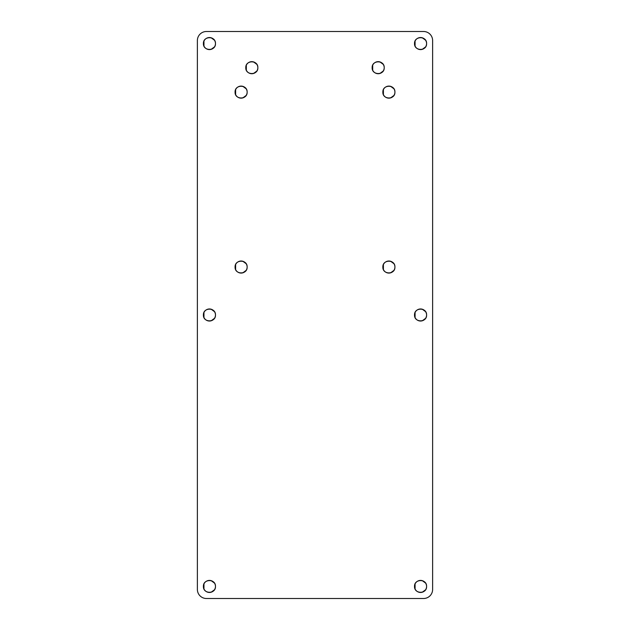 <?xml version="1.0" encoding="UTF-8"?>
<svg xmlns="http://www.w3.org/2000/svg" width="630" height="630" viewBox="0 0 630 630"><rect width="100%" height="100%" fill="white"/><g stroke="black" fill="none" stroke-linecap="round" stroke-linejoin="round"><path stroke-width="0.94" d="M423.573 598.5L206.427 598.5A9.048 9.048 0 0 1 197.379 589.452L197.379 40.548L197.379 589.452A9.048 9.048 0 0 0 206.427 598.5L423.573 598.5A9.048 9.048 0 0 0 432.621 589.452A9.048 9.048 0 0 1 423.573 598.5M206.427 31.5L423.573 31.5L206.427 31.5A9.048 9.048 0 0 0 197.379 40.548L197.379 589.452L197.379 40.548A9.048 9.048 0 0 1 206.427 31.5L423.573 31.5A9.048 9.048 0 0 1 432.621 40.548L432.621 589.452L432.621 40.548A9.048 9.048 0 0 0 423.573 31.5L206.427 31.5M426.589 315A6.032 6.032 0 0 1 417.54 320.221A6.032 6.032 0 0 1 417.54 309.779A6.032 6.032 0 0 1 426.589 315C426.967 307.219 414.154 307.219 414.524 315C414.154 322.78 426.967 322.78 426.589 315M394.923 267.049A6.032 6.032 0 0 1 385.875 272.27A6.032 6.032 0 0 1 385.875 261.82A6.032 6.032 0 0 1 394.923 267.049C395.293 259.269 382.489 259.269 382.859 267.049C382.489 274.83 395.293 274.83 394.923 267.049M247.141 267.049A6.032 6.032 0 0 1 238.093 272.27A6.032 6.032 0 0 1 238.093 261.82A6.032 6.032 0 0 1 247.141 267.049C247.511 259.269 234.707 259.269 235.077 267.049C234.707 274.83 247.511 274.83 247.141 267.049M215.476 315A6.032 6.032 0 0 1 206.427 320.221A6.032 6.032 0 0 1 206.427 309.779A6.032 6.032 0 0 1 215.476 315C215.846 307.219 203.033 307.219 203.411 315C203.033 322.78 215.846 322.78 215.476 315M426.589 586.435A6.032 6.032 0 0 1 417.54 591.657A6.032 6.032 0 0 1 417.54 581.214A6.032 6.032 0 0 1 426.589 586.435C426.967 578.655 414.154 578.655 414.524 586.435C414.154 594.216 426.967 594.216 426.589 586.435M215.476 586.435A6.032 6.032 0 0 1 206.427 591.657A6.032 6.032 0 0 1 206.427 581.214A6.032 6.032 0 0 1 215.476 586.435C215.846 578.655 203.033 578.655 203.411 586.435C203.033 594.216 215.846 594.216 215.476 586.435M426.589 43.565A6.032 6.032 0 0 1 417.54 48.786A6.032 6.032 0 0 1 417.54 38.343A6.032 6.032 0 0 1 426.589 43.565C426.967 35.784 414.154 35.784 414.524 43.565C414.154 51.345 426.967 51.345 426.589 43.565M394.923 92.122A6.032 6.032 0 0 1 385.875 97.343A6.032 6.032 0 0 1 385.875 86.901A6.032 6.032 0 0 1 394.923 92.122C395.293 84.341 382.489 84.341 382.859 92.122C382.489 99.902 395.293 99.902 394.923 92.122M257.851 67.694A6.032 6.032 0 0 1 248.803 72.915A6.032 6.032 0 0 1 248.803 62.464A6.032 6.032 0 0 1 257.851 67.694C258.221 59.913 245.409 59.913 245.787 67.694C245.409 75.474 258.221 75.474 257.851 67.694M247.141 92.122A6.032 6.032 0 0 1 238.093 97.343A6.032 6.032 0 0 1 238.093 86.901A6.032 6.032 0 0 1 247.141 92.122C247.511 84.341 234.707 84.341 235.077 92.122C234.707 99.902 247.511 99.902 247.141 92.122M215.476 43.565A6.032 6.032 0 0 1 206.427 48.786A6.032 6.032 0 0 1 206.427 38.343A6.032 6.032 0 0 1 215.476 43.565C215.846 35.784 203.033 35.784 203.411 43.565C203.033 51.345 215.846 51.345 215.476 43.565M384.213 67.694A6.032 6.032 0 0 1 375.165 72.915A6.032 6.032 0 0 1 375.165 62.464A6.032 6.032 0 0 1 384.213 67.694C384.591 59.913 371.779 59.913 372.149 67.694C371.779 75.474 384.591 75.474 384.213 67.694M432.621 40.548L432.621 589.452L432.621 40.548M425.573 318.355L422.305 320.772M421.131 321.001L418.895 320.796M415.068 317.504L415.068 312.496M418.895 309.204L421.131 308.999M422.305 309.228L425.573 311.645M393.9 270.404L390.639 272.822M389.466 273.05L387.23 272.845M383.402 269.545L383.402 264.545M387.23 261.245L389.466 261.041M390.639 261.269L393.9 263.686M246.117 270.404L242.857 272.822M241.684 273.05L239.447 272.845M235.62 269.545L235.62 264.545M239.447 261.245L241.684 261.041M242.857 261.269L246.117 263.686M214.452 318.355L211.184 320.772M210.018 321.001L207.782 320.796M203.955 317.504L203.955 312.496M207.782 309.204L210.018 308.999M211.184 309.228L214.452 311.645M425.573 589.798L422.305 592.208M421.131 592.444L418.895 592.231M415.068 588.94L415.068 583.931M418.895 580.639L421.131 580.435M422.305 580.663L425.573 583.081M214.452 589.798L211.184 592.208M210.018 592.444L207.782 592.231M203.955 588.94L203.955 583.931M207.782 580.639L210.018 580.435M211.184 580.663L214.452 583.081M425.573 46.919L422.305 49.337M421.131 49.565L418.895 49.361M415.068 46.069L415.068 41.06M418.895 37.769L421.131 37.556M422.305 37.792L425.573 40.202M393.9 95.476L390.639 97.894M389.466 98.122L387.23 97.918M383.402 94.626L383.402 89.617M387.23 86.326L389.466 86.113M390.639 86.349L393.9 88.759M256.827 71.048L253.559 73.466M252.394 73.694L250.149 73.489M246.33 70.198L246.33 65.189M250.149 61.89L252.394 61.685M253.559 61.921L256.827 64.331M246.117 95.476L242.857 97.894M241.684 98.122L239.447 97.918M235.62 94.626L235.62 89.617M239.447 86.326L241.684 86.113M242.857 86.349L246.117 88.759M214.452 46.919L211.184 49.337M210.018 49.565L207.782 49.361M203.955 46.069L203.955 41.06M207.782 37.769L210.018 37.556M211.184 37.792L214.452 40.202M383.197 71.048L379.929 73.466M378.756 73.694L376.519 73.489M372.7 70.198L372.7 65.189M376.519 61.89L378.756 61.685M379.929 61.921L383.197 64.331"/></g></svg>
